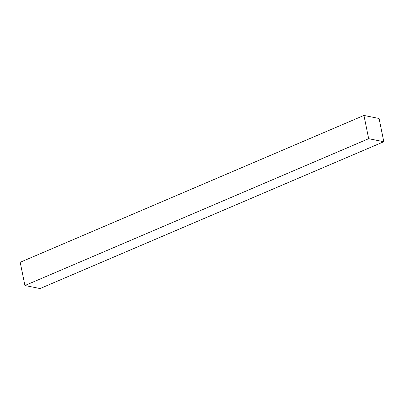 <?xml version="1.0" encoding="UTF-8"?>
<svg xmlns="http://www.w3.org/2000/svg" width="404" height="404" viewBox="0 0 404 404"><rect width="100%" height="100%" fill="white"/><g stroke="black" fill="none" stroke-linecap="round" stroke-linejoin="round"><path stroke-width="0.61" d="M363.943 115.448L379.073 118.478L383.8 141.723L368.67 138.688L363.943 115.448L379.073 118.478L383.8 141.723L368.67 138.688L363.943 115.448L20.2 262.277L363.943 115.448M40.057 288.552L383.8 141.723L40.057 288.552L24.927 285.522L368.67 138.688L24.927 285.522L40.057 288.552M20.2 262.277L24.927 285.522L20.2 262.277"/></g></svg>
